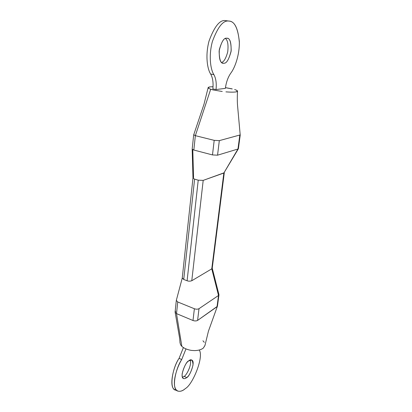 <?xml version="1.0" encoding="UTF-8"?>
<svg xmlns="http://www.w3.org/2000/svg" width="412" height="412" viewBox="0 0 412 412"><rect width="100%" height="100%" fill="white"/><g stroke="black" fill="none" stroke-linecap="round" stroke-linejoin="round"><path stroke-width="0.62" d="M223.793 63.201C226.363 63.669 228.789 59.761 231.081 51.474C231.369 42.663 230.056 38.264 227.146 38.275L226.739 38.244C224.21 37.564 221.738 41.355 219.313 49.61C218.906 58.586 220.178 63.103 223.124 63.165L223.793 63.201C220.873 64.045 219.313 59.967 219.117 50.97C221.404 41.818 223.943 37.574 226.739 38.244C229.644 37.683 231.127 41.823 231.189 50.661C228.99 59.472 226.523 63.654 223.793 63.201M225.446 38.507C227.748 40.278 228.506 44.743 227.718 51.902C225.92 58.401 223.881 61.903 221.599 62.408C223.881 61.903 225.92 58.401 227.718 51.902C228.506 44.743 227.748 40.278 225.446 38.507M222.171 91.464L213.045 89.934L222.253 91.474M213.061 89.862L210.697 89.203L213.045 89.934M175.146 312.306L179.678 338.576L179.993 342.671L180.59 344.798L181.867 346.404L176.506 313.609L192.996 320.51L194.382 308.748L192.996 320.51C194.788 321.113 196.323 321.077 197.595 320.412L199.011 308.67L197.595 320.412L217.021 306.739L218.514 295.476L199.011 308.67C197.745 309.34 196.205 309.366 194.382 308.748L177.737 301.97L176.321 300.394L177.737 301.97L194.382 308.748C196.205 309.366 197.745 309.34 199.011 308.67L218.514 295.476L211.768 268.845L191.776 280.742C190.056 281.308 188.495 281.314 187.1 280.757L183.726 279.465L194.598 179.138L198.229 180.183L194.598 179.138L192.981 178.123L192.177 149.118L193.836 150.04L195.355 135.661L210.697 89.203L195.355 135.661L214.199 140.348L219.313 140.636L240.196 134.915L219.313 140.636L217.557 155.185L237.966 149.015L223.845 173.035L238.378 148.784M234.649 89.538L236.38 90.177L237.523 91.17L235.937 91.917C233.753 92.242 230.416 92.221 225.925 91.861C230.416 92.221 233.753 92.242 235.937 91.917C237.884 91.552 238.033 90.97 236.38 90.177L234.649 89.538M186.703 377.567C189.417 377.201 195.994 361.376 191.729 360.047L188.665 360.922C186.018 361.067 179.179 377.078 183.469 378.546C184.617 378.839 185.694 378.515 186.703 377.567L184.164 376.367L186.703 377.567C185.04 379.2 181.641 379.761 182.176 373.736C183.973 366.798 186.136 362.529 188.665 360.922C191.266 358.512 192.723 359.861 193.037 364.965C191.292 371.691 189.18 375.893 186.703 377.567M190.2 360.037C192.208 364.702 186.203 375.79 184.164 376.367L182.454 377.361L184.164 376.367C186.203 375.79 192.208 364.702 190.2 360.037M176.393 390.138C168.369 390.818 172.443 367.365 179.086 358.358L183.386 347.584L179.086 358.358L181.707 359.558C177.902 365.681 173.457 377.845 174.544 385.617C175.723 393.249 181.507 392.1 185.405 388.531C192.682 384.751 204.234 356.447 199.212 350.02C204.234 356.447 192.682 384.751 185.405 388.531C182.773 390.967 180.157 391.791 177.557 391.003C171.073 388.913 175.898 367.725 181.707 359.558L179.086 358.358C173.267 366.489 168.472 387.641 174.997 389.752L177.557 391.003M175.141 312.275L175.667 311.281M193.542 177.603L192.795 149.68L193.542 177.603L192.986 178.144L194.598 179.138L183.726 279.465L182.289 277.92L176.331 300.333M238.378 148.763L237.966 149.015L239.799 135.213L237.966 149.015L238.399 148.696L240.232 134.935M208.148 87.632L210.012 86.886C207.905 87.205 207.586 87.766 209.054 88.554L210.697 89.203L209.054 88.554L208.148 87.632L203.981 104.298L193.743 134.729L195.355 135.661L193.836 150.04L212.484 154.927L214.199 140.348L195.355 135.661L193.728 134.796M224.246 172.746L203.193 180.379L198.229 180.183L203.193 180.379L223.845 173.035L237.966 149.015L217.557 155.185L212.484 154.927L217.557 155.185L219.313 140.636L214.199 140.348L212.484 154.927L193.836 150.04M218.952 294.848L218.514 295.476L217.021 306.739L217.428 306.09M177.737 301.97L176.506 313.609L177.737 301.97M175.131 312.08L176.506 313.609L181.867 346.404C184.154 348.398 187.362 349.737 191.498 350.416L194.557 350.607C198.409 350.519 201.35 349.654 203.379 348.011L204.944 345.529L208.436 331.176L217.376 306.312L197.595 320.412C196.323 321.077 194.788 321.113 192.996 320.51L176.506 313.609M212.195 268.011L211.768 268.845L218.514 295.476L218.916 294.513M182.258 278.131L183.726 279.465L187.1 280.757L198.229 180.183L187.1 280.757C188.495 281.314 190.056 281.308 191.776 280.742L203.193 180.379L191.776 280.742L211.768 268.845L223.845 173.035L211.768 268.845L212.216 268.171M181.707 359.558L185.982 348.876L181.707 359.558M202.941 340.776L204.29 342.336M204.965 345.421L203.379 348.011C201.35 349.654 198.409 350.519 194.557 350.607L191.498 350.416C187.362 349.737 184.154 348.398 181.867 346.404L180.59 344.798M210.012 86.886L213.035 86.7L210.012 86.886M225.452 87.674L232.213 88.956L225.452 87.674M213.9 74.654C210.717 70.004 208.379 56.315 212.391 41.514C217.757 26.965 223.216 20.147 228.763 21.064L229.314 21.115C234.804 21.573 238.146 28.634 239.341 42.302C239.47 55.708 234.716 68.083 230.777 73.181C234.799 68.006 239.66 55.131 239.326 41.509C237.848 27.8 234.325 20.986 228.763 21.064C223.216 20.147 217.757 26.965 212.391 41.514C208.379 56.315 210.717 70.004 213.9 74.654L210.666 74.042L213.9 74.654C215.96 78.398 216.671 83.363 216.027 89.559C216.671 83.363 215.96 78.398 213.9 74.654M229.314 21.115L225.462 20.6C219.879 19.683 214.41 26.476 209.054 40.979C205.058 55.738 207.452 69.396 210.666 74.042C207.452 69.396 205.058 55.738 209.054 40.979C214.41 26.476 219.879 19.683 225.462 20.6M212.85 88.91C213.478 82.735 212.752 77.78 210.666 74.042C212.752 77.78 213.478 82.735 212.85 88.91L216.027 89.559L225.364 88.369C226.183 82.266 227.99 77.204 230.777 73.181C227.99 77.204 226.183 82.266 225.364 88.369L216.027 89.559L212.85 88.91M225.457 87.643L232.224 88.884L225.457 87.643M240.196 134.915L237.523 105.235C237.224 101.264 237.224 96.578 237.523 91.17M192.183 149.103L193.686 134.786M218.952 294.868L217.459 306.111M176.31 300.461L175.09 312.064M212.237 268.176L218.942 294.606M212.226 268.269L224.303 172.659M182.248 278.018L192.965 178.066"/></g></svg>
